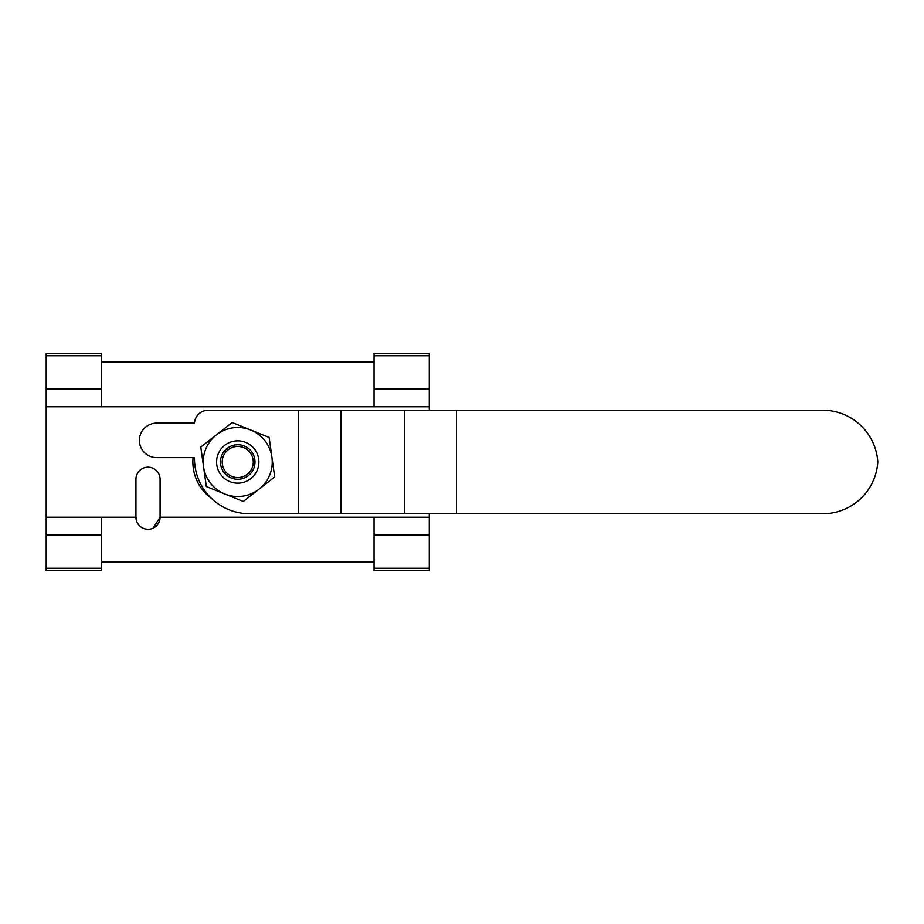 <?xml version="1.0" encoding="UTF-8"?>
<svg xmlns="http://www.w3.org/2000/svg" width="924" height="924" viewBox="0 0 924 924"><rect width="100%" height="100%" fill="white"/><g stroke="black" fill="none" stroke-linecap="round" stroke-linejoin="round"><path stroke-width="1.39" d="M237.734 477.535A15.535 15.535 0 0 0 253.268 462A15.535 15.535 0 0 0 237.734 446.465A15.535 15.535 0 0 0 222.199 462A15.535 15.535 0 0 0 237.734 477.535M237.734 444.744A17.256 17.256 0 0 1 254.989 462A17.256 17.256 0 0 1 237.734 479.256A17.256 17.256 0 0 1 220.478 462A17.256 17.256 0 0 1 237.734 444.744M456.479 410.233L208.235 410.233A13.802 13.802 0 0 0 194.467 423.123L156.63 423.123A17.256 17.256 0 0 0 139.374 440.378A17.256 17.256 0 0 0 156.63 457.634L194.467 457.634L194.467 458.547A55.221 55.221 0 0 0 249.676 513.767L822.695 513.767A55.221 55.221 0 0 0 877.8 462A55.221 55.221 0 0 0 822.695 410.233L456.479 410.233L456.479 513.767M237.734 496.511A34.511 34.511 0 0 1 216.493 434.8A34.511 34.511 0 0 1 271.91 457.195A34.511 34.511 0 0 1 237.734 496.511M153.095 528.17L160.083 517.221L160.083 479.256A12.081 12.081 0 0 0 148.002 467.174A12.081 12.081 0 0 0 135.932 479.256L135.932 517.221L136.729 521.54M145.345 529.002L148.002 529.29A12.081 12.081 0 0 0 160.083 517.221L429.267 517.221L429.267 513.767M429.267 410.233L429.267 406.779L46.2 406.779L46.2 517.221L135.932 517.221A12.081 12.081 0 0 0 148.002 529.29M374.047 361.919L101.421 361.919M374.047 562.081L101.421 562.081M429.267 568.237L429.267 570.709L374.047 570.709L374.047 568.237L429.267 568.237L429.267 517.221M101.421 568.237L101.421 570.709L46.2 570.709L46.2 568.237L101.421 568.237L101.421 517.221M46.2 406.779L46.2 388.912L101.421 388.912L101.421 355.763L46.2 355.763L46.2 388.912M46.2 355.763L46.2 353.291L101.421 353.291L101.421 355.763M101.421 535.088L46.2 535.088L46.2 568.237M46.2 535.088L46.2 517.221M101.421 406.779L101.421 388.912M374.047 406.779L374.047 388.912L429.267 388.912L429.267 355.763L374.047 355.763L374.047 388.912M374.047 355.763L374.047 353.291L429.267 353.291L429.267 355.763M429.267 535.088L374.047 535.088L374.047 568.237M374.047 535.088L374.047 517.221M429.267 406.779L429.267 388.912M211.319 498.255A44.86 44.86 0 0 1 193.081 457.634M274.682 476.934L269.138 437.468L232.19 422.534L200.785 447.066L206.329 486.532L243.278 501.466L274.682 476.934M229.81 481.6A21.148 21.148 0 0 0 258.674 459.055A21.148 21.148 0 0 0 224.717 445.333A21.148 21.148 0 0 0 229.81 481.6M404.666 410.233L404.666 513.767M340.921 410.233L340.921 513.767M298.533 410.233L298.533 513.767"/></g></svg>
